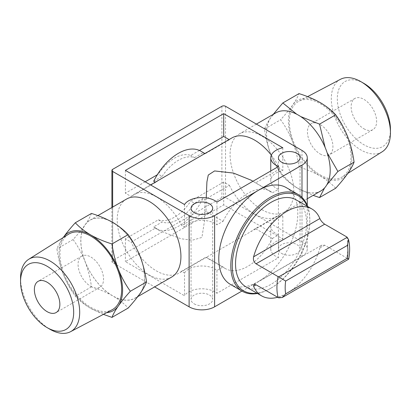 <?xml version="1.0" encoding="UTF-8"?>
<svg xmlns="http://www.w3.org/2000/svg" width="411" height="411" viewBox="0 0 411 411"><rect width="100%" height="100%" fill="white"/><g stroke="black" fill="none" stroke-linecap="round" stroke-linejoin="round"><path stroke-width="0.31" stroke-dasharray="2.06 1.54" d="M91.463 213.437C90.276 216.654 88.165 220.46 85.123 224.853A44.958 25.955 -120 0 0 85.123 261.566A44.958 25.955 -120 0 0 112.655 295.812A44.958 25.955 -120 0 0 140.187 293.351A44.958 25.955 -120 0 0 140.187 256.644A44.958 25.955 -120 0 0 112.655 222.397A44.958 25.955 -120 0 0 85.123 224.853C81.923 229.338 77.915 234.239 73.107 239.551C77.915 246.225 81.923 253.566 85.123 261.566C88.16 269.652 90.271 278.083 91.463 286.857C99.236 289.257 106.3 292.242 112.655 295.812C118.841 299.485 124.014 303.565 128.17 308.05M270.813 117.649A44.958 25.955 -120 0 0 270.813 154.356A44.958 25.955 -120 0 0 298.345 188.603A44.958 25.955 -120 0 0 325.877 186.147A44.958 25.955 -120 0 0 325.877 149.434A44.958 25.955 -120 0 0 298.345 115.188A44.958 25.955 -120 0 0 270.813 117.649C267.777 122.036 265.665 125.843 264.478 129.064C265.66 137.834 267.772 146.265 270.813 154.356C274.014 162.345 278.021 169.686 282.83 176.37C286.986 180.855 292.159 184.935 298.345 188.603L313.146 195.374M278.73 297.862L347.274 258.288C349.062 259.495 349.119 259.464 347.439 258.195M347.274 258.288L324.685 245.203L321.808 245.12L319.866 247.982A50.204 28.986 120 0 1 286.729 293.392A50.204 28.986 120 0 1 277.63 297.276M296.141 199.859A50.204 28.986 -60 0 1 303.837 240.091A50.204 28.986 -60 0 1 271.039 284.33A50.204 28.986 -60 0 1 245.937 286.816M286.231 187.596A55.87 32.258 -60 0 1 294.795 232.364A55.87 32.258 -60 0 1 258.293 281.597L301.987 256.372A18.022 10.403 0 0 0 307.264 249.015A18.022 10.403 0 0 0 301.987 241.658L225.526 197.511A2.574 1.485 0 0 0 221.883 197.511L112.655 260.574A2.574 1.485 0 0 0 111.9 261.627A2.574 1.485 0 0 0 112.655 262.68L154.613 286.904M155.599 227.987L160.192 230.951L181.03 238.76L192.286 240.214L201.914 237.435L204.575 220.522L204.945 199.499L203.029 198.395A44.696 25.806 -60 0 1 156.01 228.537A44.696 25.806 -60 0 1 153.683 226.882L162.134 222.002L158.327 219.808L125.396 238.817L131.119 242.12L155.599 227.987L153.683 226.882M272.406 238.447L278.535 234.912A18.49 10.676 0 0 1 270.751 226.204A18.49 10.676 0 0 1 282.825 216.196L279.881 214.496L255.401 228.629L272.406 238.447A44.696 25.806 -60 0 1 225.387 268.594A44.696 25.806 -60 0 1 223.065 266.934L206.055 257.116L181.575 271.255L184.518 272.95L184.518 295.761L125.396 261.627L223.707 204.868L282.825 239.002A18.49 10.676 0 0 0 270.751 249.015A18.49 10.676 0 0 0 278.535 257.718L216.936 293.284A18.49 10.676 0 0 0 199.433 288.882A18.49 10.676 0 0 0 184.518 295.761M255.401 228.629L250.191 232.02L206.122 257.466L206.055 257.116M160.809 178.98L155.599 182.371L155.271 182.176M231.999 137.88A45.313 26.16 -120 0 0 229.425 139.745L204.945 153.884L204.884 153.534M204.945 153.884L203.029 152.779A44.696 25.806 -60 0 0 200.702 151.12M216.936 202.053L216.936 224.858L223.065 221.318L206.055 211.501L206.235 197.861M250.808 180.049L272.406 192.831L278.535 189.291A18.49 10.676 0 0 1 270.751 180.588A18.49 10.676 0 0 1 282.825 170.575L279.881 168.88L255.401 183.013M223.065 221.318A44.696 25.806 -60 0 1 270.084 191.177A44.696 25.806 -60 0 1 272.406 192.831M145.15 181.796L125.396 193.201L131.119 196.504A45.313 26.16 60 0 1 133.688 194.634A45.313 26.16 60 0 1 181.575 225.634L184.518 227.334A18.49 10.676 0 0 1 199.433 220.455A18.49 10.676 0 0 1 216.936 224.858M155.599 182.371L131.119 196.504M153.683 181.266L162.134 176.386L158.327 174.187L157.29 174.788M206.055 211.501L181.575 225.634M184.518 272.95A18.49 10.676 0 0 1 199.433 266.076A18.49 10.676 0 0 1 216.936 270.474L223.065 266.934M229.425 139.745L229.091 139.555M199.422 150.462L190.771 155.461A36.147 20.869 120 0 0 158.327 174.187M162.134 176.386A36.147 20.869 -60 0 1 194.578 157.654L190.771 155.461M194.578 157.654L203.029 152.779M203.029 198.395L194.578 203.27L190.771 201.077L223.707 182.063L229.425 185.366L204.945 199.499M261.935 209.702A45.056 26.011 -120 0 0 284.463 211.937A45.056 26.011 -120 0 0 284.463 159.91A45.056 26.011 -120 0 0 239.408 133.899A45.056 26.011 -120 0 0 232.503 170A45.056 26.011 -120 0 0 261.935 209.702M171.593 277.101A45.056 26.011 60 0 1 149.065 274.872A45.056 26.011 60 0 1 119.632 235.169A45.056 26.011 60 0 1 126.537 199.063M241.93 291.045L258.293 281.597A55.87 32.258 -60 0 1 230.36 284.366M194.213 303.878A10.814 6.242 0 0 0 205.998 305.234A10.814 6.242 0 0 0 212.672 299.465A10.814 6.242 0 0 0 201.858 293.223A10.814 6.242 0 0 0 191.048 299.465A10.814 6.242 0 0 0 194.213 303.878M281.597 253.428A10.814 6.242 0 0 0 293.382 254.784A10.814 6.242 0 0 0 300.056 249.015A10.814 6.242 0 0 0 289.241 242.773A10.814 6.242 0 0 0 278.432 249.015A10.814 6.242 0 0 0 281.597 253.428M279.881 168.88A45.313 26.16 -120 0 0 271.322 155.147M282.825 147.77L282.825 170.575M125.396 170.395L125.396 193.201M184.518 204.529L184.518 227.334M278.535 166.486L278.535 189.291M229.425 185.366A45.313 26.16 -120 0 0 277.312 216.366A45.313 26.16 -120 0 0 279.881 214.496M223.707 182.063L223.707 204.868M282.825 216.196L282.825 239.002M158.327 219.808A36.147 20.869 120 0 0 190.771 201.077M125.396 238.817L125.396 261.627M181.575 271.255A45.313 26.16 60 0 1 179.001 273.12A45.313 26.16 60 0 1 131.119 242.12M216.936 270.474L216.936 293.284M278.535 234.912L278.535 257.718M194.578 203.27A36.147 20.869 -60 0 1 162.134 222.002M275.817 112.876A45.056 26.011 -120 0 0 268.912 148.982A45.056 26.011 -120 0 0 298.345 188.685A45.056 26.011 -120 0 0 320.873 190.915M109.521 220.686A45.056 26.011 -120 0 0 90.127 220.085A45.056 26.011 -120 0 0 83.222 256.187A45.056 26.011 -120 0 0 112.655 295.889A45.056 26.011 -120 0 0 135.183 298.124A45.056 26.011 -120 0 0 139 294.995M141.358 291.64A45.056 26.011 -120 0 0 142.175 262.321M137.408 250.237A45.056 26.011 -120 0 0 116.061 224.493M307.171 206.23A54.838 31.662 -60 0 1 309.817 220.948A54.838 31.662 -60 0 1 271.039 288.116A54.838 31.662 -60 0 1 256.967 293.187M307.669 206.517A55.87 32.258 -60 0 1 309.817 220.111A55.87 32.258 -60 0 1 270.31 288.532L271.039 288.116L270.31 288.532A55.87 32.258 -60 0 1 257.466 293.469M282.83 176.37L298.997 167.036C297.816 158.266 295.704 149.835 292.663 141.744C289.457 133.75 285.455 126.413 280.646 119.729C285.455 114.417 289.457 109.521 292.663 105.031C295.699 100.644 297.811 96.837 298.997 93.616M335.705 188.228C331.554 183.738 326.38 179.664 320.19 175.99C313.834 172.42 306.77 169.435 298.997 167.036M264.478 129.064L280.646 119.729M363.884 83.382A37.571 21.691 -120 0 0 337.318 98.722A37.571 21.691 -120 0 0 363.884 144.734A37.571 21.691 -120 0 0 390.45 129.393M363.884 128.771A18.022 10.403 -120 0 0 372.895 129.665A18.022 10.403 -120 0 0 372.895 108.853A18.022 10.403 -120 0 0 354.873 98.45A18.022 10.403 -120 0 0 352.109 112.891A18.022 10.403 -120 0 0 363.884 128.771M340.431 79.318A41.819 24.146 -120 0 0 333.434 112.665A41.819 24.146 -120 0 0 360.879 149.943A41.819 24.146 -120 0 0 382.245 151.736M320.19 174.896A43.617 25.184 -120 0 0 342.476 176.771A43.617 25.184 -120 0 0 342.003 126.691A43.617 25.184 -120 0 0 298.869 101.24A43.617 25.184 -120 0 0 291.569 136.02A43.617 25.184 -120 0 0 320.19 174.896M347.721 136.822A44.958 25.955 -120 0 0 320.19 102.575A44.958 25.955 -120 0 0 292.663 105.031A44.958 25.955 -120 0 0 292.663 141.744A44.958 25.955 -120 0 0 320.19 175.99A44.958 25.955 -120 0 0 347.721 173.534A44.958 25.955 -120 0 0 347.721 136.822M320.19 153.997A18.022 10.403 -120 0 0 329.201 154.89A18.022 10.403 -120 0 0 329.201 134.078A18.022 10.403 -120 0 0 311.184 123.675A18.022 10.403 -120 0 0 308.42 138.117A18.022 10.403 -120 0 0 320.19 153.997M103.402 314.364L90.81 308.425C84.62 304.757 79.446 300.677 75.295 296.187C70.481 289.514 66.479 282.177 63.279 274.178C60.237 266.092 58.126 257.661 56.939 248.886C58.121 245.665 60.237 241.863 63.279 237.466M91.463 286.857L75.295 296.187M73.107 239.551L56.939 248.886M20.55 278.134A41.819 24.146 -120 0 0 50.121 329.355M68.524 234.229A43.617 25.184 -120 0 0 62.446 269.333A43.617 25.184 -120 0 0 90.81 307.33A43.617 25.184 -120 0 0 112.131 309.76M63.196 237.584A44.958 25.955 -120 0 0 63.279 274.178A44.958 25.955 -120 0 0 90.81 308.425A44.958 25.955 -120 0 0 106.562 312.699M90.81 286.431A18.022 10.403 -120 0 0 99.816 287.325A18.022 10.403 -120 0 0 99.822 266.513A18.022 10.403 -120 0 0 81.799 256.11A18.022 10.403 -120 0 0 79.035 270.551A18.022 10.403 -120 0 0 90.81 286.431M346.745 236.916A50.204 28.986 -60 0 1 346.745 257.938M301.987 197.372L301.987 256.372M225.526 106.279L225.526 197.511M301.987 150.426L301.987 241.658M221.883 106.279L221.883 197.511M112.655 169.342L112.655 260.574M112.655 207.077L112.655 262.68M324.685 245.203L319.866 247.982M160.192 230.951L156.01 228.537M225.387 268.594L206.117 257.466L179.001 273.12M270.084 191.177L252.924 181.272M111.9 207.514L111.9 261.627M191.048 208.233L191.048 299.465M212.672 208.233L212.672 299.465M278.432 157.783L278.432 249.015M300.056 157.783L300.056 249.015M307.264 205.459L307.264 249.015M270.751 170.981L270.751 180.588M270.751 226.204L270.751 249.015M150.539 184.909L133.688 194.634M277.312 216.366L250.191 232.02M256.387 124.096L239.408 133.899M307.264 198.77L284.463 211.937M97.854 215.626L90.127 220.085M137.777 296.624L135.183 298.124M309.817 220.948L309.817 220.111M253.787 284.391L321.808 245.12M307.598 96.636L298.869 101.24M347.804 173.416L342.476 176.771M354.873 98.45L311.184 123.675M372.895 129.665L329.201 154.89M81.799 256.11L38.105 281.335M99.816 287.325L56.127 312.55"/><path stroke-width="0.62" d="M112.003 317.384L128.17 308.05C132.979 302.737 136.986 297.841 140.187 293.351C143.223 288.964 145.335 285.157 146.522 281.936C145.34 273.166 143.228 264.735 140.187 256.644C136.986 248.655 132.979 241.314 128.17 234.63C124.014 230.145 118.841 226.065 112.655 222.397C106.295 218.822 99.231 215.837 91.463 213.437L75.295 222.772C79.446 227.262 84.62 231.336 90.81 235.01C97.166 238.58 104.23 241.565 112.003 243.964C113.184 252.734 115.296 261.165 118.337 269.256C121.543 277.25 125.545 284.587 130.354 291.271C125.545 296.583 121.543 301.479 118.337 305.964C115.301 310.356 113.189 314.163 112.003 317.384L103.402 314.364M313.146 195.374L319.537 197.563L324.346 188.413M326.837 184.811L337.893 171.449L327.505 153.354M325.132 147.436L319.537 124.143L301.222 116.76M296.706 114.212L282.83 102.95L273.264 114.32M282.362 297.461L285.666 293.86A44.383 25.626 -60 0 1 285.666 281.037L256.058 263.8L324.685 224.18L346.745 236.916L348.471 239.3C349.961 245.31 350.023 251.938 348.667 259.177L282.362 297.461L278.73 297.862L256.058 284.823L253.787 284.391L253.597 286.241A50.204 28.986 120 0 0 261.627 295.879A50.204 28.986 120 0 0 277.63 297.276M285.666 281.037L347.439 245.372L348.471 239.3M347.274 258.288C349.062 259.495 349.119 259.464 347.439 258.195L285.666 293.86M261.627 295.879L245.937 286.816A50.204 28.986 -60 0 1 245.937 228.845A50.204 28.986 -60 0 1 296.141 199.859L311.831 208.922A50.204 28.986 120 0 0 253.597 256.813C253.006 259.839 253.828 262.172 256.058 263.8M324.685 224.18C322.404 222.582 320.796 220.707 319.866 218.554A50.204 28.986 120 0 0 311.831 208.922M257.466 293.469A55.87 32.258 -60 0 1 242.377 291.301L230.36 284.366A55.87 32.258 -60 0 1 221.796 239.598A55.87 32.258 -60 0 1 258.293 190.365A55.87 32.258 -60 0 1 286.231 187.596L298.242 194.537A55.87 32.258 -60 0 1 307.669 206.517M258.293 190.365L301.987 165.14A18.022 10.403 0 0 0 307.264 157.783A18.022 10.403 0 0 0 301.987 150.426L225.526 106.279A2.574 1.485 0 0 0 221.883 106.279L112.655 169.342A2.574 1.485 0 0 0 111.9 170.395A2.574 1.485 0 0 0 112.655 171.444L189.117 215.59A18.022 10.403 0 0 0 214.604 215.59L258.293 190.365M155.271 182.176L153.683 181.266A44.696 25.806 -60 0 1 200.702 151.12L204.884 153.534L150.539 184.909M206.235 197.861L206.918 181.857L208.269 175.045L214.583 170.94L233.474 173.072L250.808 180.049L252.924 181.272M157.29 174.788L145.15 181.796M229.091 139.555L223.707 136.447L199.422 150.462M97.854 215.626L126.537 199.063A45.056 26.011 60 0 1 149.065 201.298A45.056 26.011 60 0 1 178.497 241A45.056 26.011 60 0 1 171.593 277.101L137.777 296.624M154.613 286.904L189.117 306.822A18.022 10.403 0 0 0 214.604 306.822L241.93 291.045M194.213 212.646A10.814 6.242 0 0 0 205.998 213.997A10.814 6.242 0 0 0 212.672 208.233A10.814 6.242 0 0 0 201.858 201.991A10.814 6.242 0 0 0 191.048 208.233A10.814 6.242 0 0 0 194.213 212.646M281.597 162.196A10.814 6.242 0 0 0 293.382 163.547A10.814 6.242 0 0 0 300.056 157.783A10.814 6.242 0 0 0 289.241 151.536A10.814 6.242 0 0 0 278.432 157.783A10.814 6.242 0 0 0 281.597 162.196M125.396 170.395L223.707 113.636L282.825 147.77A18.49 10.676 0 0 0 270.751 157.783A18.49 10.676 0 0 0 278.535 166.486L216.936 202.053A18.49 10.676 0 0 0 199.433 197.65A18.49 10.676 0 0 0 184.518 204.529L125.396 170.395M271.322 155.147A45.313 26.16 -120 0 0 231.999 137.88L204.878 153.534M223.707 113.636L223.707 136.447M307.264 198.77L320.873 190.915A45.056 26.011 -120 0 0 320.873 138.887A45.056 26.011 -120 0 0 275.817 112.876L256.387 124.096M139 294.995A45.056 26.011 -120 0 0 141.358 291.64M142.175 262.321A45.056 26.011 -120 0 0 137.408 250.237M116.061 224.493A45.056 26.011 -120 0 0 109.521 220.686M256.967 293.187A54.838 31.662 -60 0 1 243.62 227.509A54.838 31.662 -60 0 1 307.171 206.23M242.377 291.301A55.87 32.258 -60 0 1 242.377 226.79A55.87 32.258 -60 0 1 298.242 194.537M282.83 102.95L298.997 93.616C306.77 96.015 313.84 99 320.19 102.575C326.38 106.244 331.554 110.323 335.705 114.813C340.519 121.486 344.521 128.823 347.721 136.822C350.763 144.908 352.874 153.339 354.061 162.114C352.879 165.335 350.763 169.137 347.721 173.534C344.521 178.02 340.519 182.916 335.705 188.228L319.537 197.563M319.537 124.143L335.705 114.813M337.893 171.449L354.061 162.114M347.804 173.416L382.245 151.736A41.819 24.146 -120 0 0 390.45 132.866L390.45 129.393A37.571 21.691 -120 0 0 363.884 83.382L360.879 81.645A41.819 24.146 -120 0 0 340.431 79.318L307.598 96.636M390.45 132.866A41.819 24.146 -120 0 0 360.879 81.645M128.17 234.63L112.003 243.964M146.522 281.936L130.354 291.271M106.562 312.699A44.958 25.955 -120 0 0 118.337 305.964A44.958 25.955 -120 0 0 118.337 269.256A44.958 25.955 -120 0 0 90.81 235.01A44.958 25.955 -120 0 0 63.279 237.466C66.479 232.98 70.481 228.084 75.295 222.772M47.116 311.656A18.022 10.403 -120 0 0 56.127 312.55A18.022 10.403 -120 0 0 56.127 291.738A18.022 10.403 -120 0 0 38.105 281.335A18.022 10.403 -120 0 0 35.341 295.776A18.022 10.403 -120 0 0 47.116 311.656M50.121 329.355L47.116 327.618A37.571 21.691 -120 0 0 73.682 312.278A37.571 21.691 -120 0 0 47.116 266.266A37.571 21.691 -120 0 0 20.55 281.607A37.571 21.691 -120 0 0 47.116 327.618L50.121 329.355A41.819 24.146 -120 0 0 70.569 331.682A41.819 24.146 -120 0 0 71.031 283.133A41.819 24.146 -120 0 0 28.755 259.264A41.819 24.146 -120 0 0 20.55 278.134L20.55 281.607M70.569 331.682L112.131 309.76A43.617 25.184 -120 0 0 112.619 259.125A43.617 25.184 -120 0 0 68.524 234.229L28.755 259.264M347.439 245.372A44.383 25.626 -60 0 1 347.439 258.195M278.119 297.559A50.204 28.986 -60 0 1 278.119 276.536M301.987 165.14L301.987 197.372M112.655 171.444L112.655 207.077M189.117 215.59L189.117 306.822M214.604 215.59L214.604 306.822M253.597 286.241L256.058 284.823M253.597 256.813L319.866 218.554M278.73 276.839L347.274 237.265M111.9 170.395L111.9 207.514M307.264 157.783L307.264 205.459M270.751 157.783L270.751 170.981"/></g></svg>
